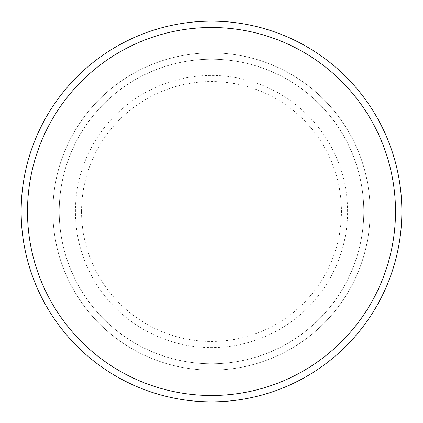 <?xml version="1.0" encoding="UTF-8"?>
<svg xmlns="http://www.w3.org/2000/svg" width="423" height="423" viewBox="0 0 423 423"><rect width="100%" height="100%" fill="white"/><g stroke="black" fill="none" stroke-linecap="round" stroke-linejoin="round"><path stroke-width="0.32" stroke-dasharray="2.12 1.59" d="M59.22 211.5A152.28 152.28 0 0 0 211.5 363.78A152.28 152.28 0 0 0 363.78 211.5A152.28 152.28 0 0 0 211.5 59.22A152.28 152.28 0 0 0 59.22 211.5A152.28 152.28 0 0 1 211.5 59.22A152.28 152.28 0 0 1 363.78 211.5A152.28 152.28 0 0 1 211.5 363.78A152.28 152.28 0 0 1 59.22 211.5A152.28 152.28 0 0 1 211.5 59.22A152.28 152.28 0 0 1 363.78 211.5A152.28 152.28 0 0 1 211.5 363.78A152.28 152.28 0 0 1 59.22 211.5A152.28 152.28 0 0 1 211.5 59.22A152.28 152.28 0 0 1 363.78 211.5A152.28 152.28 0 0 1 211.5 363.78A152.28 152.28 0 0 1 59.22 211.5M52.875 211.5A158.625 158.625 0 0 0 211.5 370.125A158.625 158.625 0 0 0 370.125 211.5A158.625 158.625 0 0 0 211.5 52.875A158.625 158.625 0 0 0 52.875 211.5A158.625 158.625 0 0 0 211.5 370.125A158.625 158.625 0 0 0 370.125 211.5A158.625 158.625 0 0 0 211.5 52.875A158.625 158.625 0 0 0 52.875 211.5A158.625 158.625 0 0 0 211.5 370.125A158.625 158.625 0 0 0 370.125 211.5A158.625 158.625 0 0 0 211.5 52.875A158.625 158.625 0 0 0 52.875 211.5A158.625 158.625 0 0 0 211.5 370.125A158.625 158.625 0 0 0 370.125 211.5A158.625 158.625 0 0 0 211.5 52.875A158.625 158.625 0 0 0 52.875 211.5A158.625 158.625 0 0 0 211.5 370.125A158.625 158.625 0 0 0 370.125 211.5A158.625 158.625 0 0 0 211.5 52.875A158.625 158.625 0 0 0 52.875 211.5A158.625 158.625 0 0 0 211.5 370.125A158.625 158.625 0 0 0 370.125 211.5A158.625 158.625 0 0 0 211.5 52.875A158.625 158.625 0 0 0 52.875 211.5A158.625 158.625 0 0 0 211.5 370.125A158.625 158.625 0 0 0 370.125 211.5A158.625 158.625 0 0 0 211.5 52.875A158.625 158.625 0 0 0 52.875 211.5A158.625 158.625 0 0 0 211.5 370.125A158.625 158.625 0 0 0 370.125 211.5A158.625 158.625 0 0 0 211.5 52.875A158.625 158.625 0 0 0 52.875 211.5A158.625 158.625 0 0 0 211.5 370.125A158.625 158.625 0 0 0 370.125 211.5A158.625 158.625 0 0 0 211.5 52.875A158.625 158.625 0 0 0 52.875 211.5A158.625 158.625 0 0 0 211.5 370.125A158.625 158.625 0 0 0 370.125 211.5A158.625 158.625 0 0 0 211.5 52.875A158.625 158.625 0 0 0 52.875 211.5A158.625 158.625 0 0 0 211.5 370.125A158.625 158.625 0 0 0 370.125 211.5A158.625 158.625 0 0 0 211.5 52.875A158.625 158.625 0 0 0 52.875 211.5M401.85 211.5A190.35 190.35 0 0 0 211.5 21.15A190.35 190.35 0 0 0 21.15 211.5A190.35 190.35 0 0 0 211.5 401.85A190.35 190.35 0 0 0 401.85 211.5M81.544 211.5A129.956 129.956 0 0 1 211.5 81.544A129.956 129.956 0 0 1 341.456 211.5A129.956 129.956 0 0 1 211.5 341.456A129.956 129.956 0 0 1 81.544 211.5M347.584 211.5A136.084 136.084 0 0 0 211.5 75.416A136.084 136.084 0 0 0 75.416 211.5A136.084 136.084 0 0 0 211.5 347.584A136.084 136.084 0 0 0 347.584 211.5"/><path stroke-width="0.63" d="M395.505 211.5A184.005 184.005 0 0 0 211.5 27.495A184.005 184.005 0 0 0 27.495 211.5A184.005 184.005 0 0 0 211.5 395.505A184.005 184.005 0 0 0 395.505 211.5M21.15 211.5A190.35 190.35 0 0 1 211.5 21.15A190.35 190.35 0 0 1 401.85 211.5A190.35 190.35 0 0 1 211.5 401.85A190.35 190.35 0 0 1 21.15 211.5"/></g></svg>
